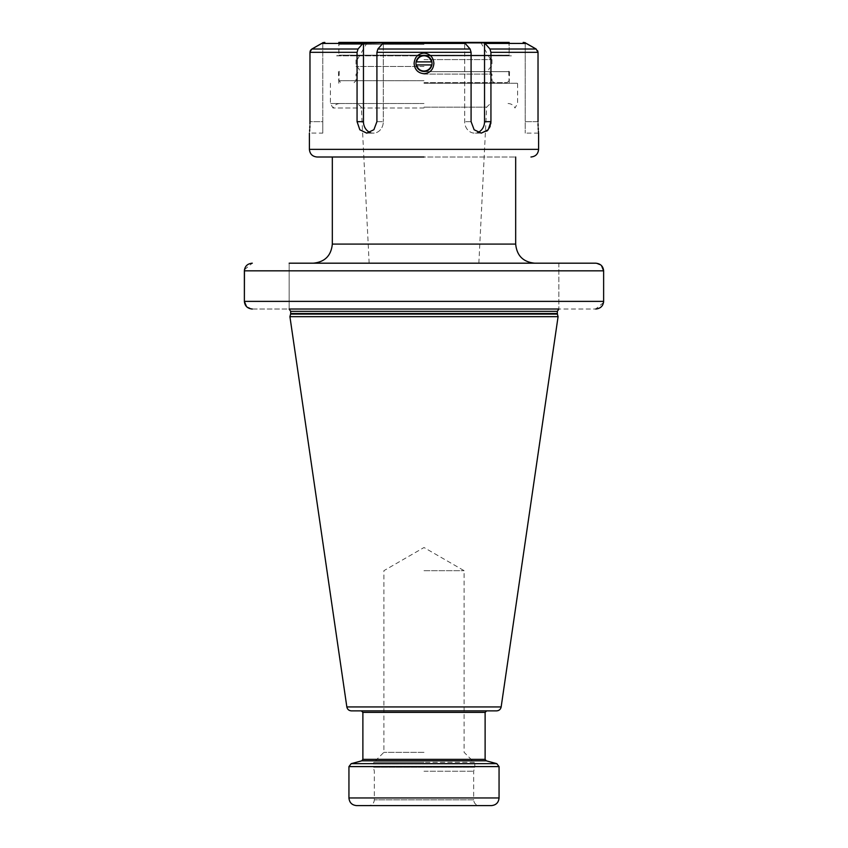 <?xml version="1.0" encoding="UTF-8"?>
<svg xmlns="http://www.w3.org/2000/svg" width="848" height="848" viewBox="0 0 848 848"><rect width="100%" height="100%" fill="white"/><g stroke="black" fill="none" stroke-linecap="round" stroke-linejoin="round"><path stroke-width="0.64" stroke-dasharray="4.24 3.18" d="M424 570.683L464.11 570.683L424 570.683M424 752.324L383.89 752.324L424 752.324M424 771.224L473.661 771.224L424 771.224M356.584 805.6L479.385 805.6C475.908 805.261 474 803.353 473.661 799.865L374.339 799.865L473.661 799.865L473.661 771.224L474.721 767.239L373.279 767.239L474.721 767.239L474.806 766.645L424 766.645L474.806 766.645L474.806 763.963L373.194 763.963L474.806 763.963L474.127 762.341L424 762.341L474.127 762.341L464.11 752.324L464.11 570.683L424 547.522L383.89 570.683L383.89 752.324L373.873 762.341L424 762.341L373.873 762.341L373.194 763.963L373.194 766.645L424 766.645L373.194 766.645L374.339 771.224L374.339 799.865C374 803.353 372.092 805.261 368.615 805.6M424 805.6L491.416 805.6M383.89 710.868L486.646 710.868M464.11 710.868L496.621 710.868M351.379 710.868L424 710.868M289.921 316.664L558.079 316.664M289.157 309.022L424 309.022L289.157 309.022L289.157 263.187L289.157 309.022L252.301 309.022L246.492 306.584M252.301 309.022L595.699 309.022L558.843 309.022L558.843 263.187L595.699 263.187L289.157 263.187M424 263.187L313.23 263.187L424 263.187M244.457 269.717L252.301 263.187M558.843 309.022L424 309.022L558.843 309.022L558.843 263.187M595.699 263.187L601.508 265.625M244.372 301.379L603.628 301.379L603.628 270.83L244.372 270.83M603.543 302.492L595.699 309.022M424 103.52L330.413 103.52L424 103.52M424 108.003L333.01 108.003L424 108.003M424 83.274L517.587 83.274L424 83.274M424 71.656L509.182 71.656L424 71.656M424 71.243L422.251 71.243A8.024 8.024 0 0 0 425.749 71.243L424 71.243M424 71.624L509.086 71.624L424 71.624M424 80.708L338.914 80.708L424 80.708M424 82.627L507.178 82.627L424 82.627M424 74.105L491.988 74.105L424 74.105M424 66.462L356.012 66.462L424 66.462M424 59.593L491.988 59.593L424 59.593M424.954 55.83L423.046 55.83A7.643 7.643 0 0 1 424.954 55.83L336.592 55.83L338.818 55.162L338.818 42.4L509.182 42.4L338.818 42.4L509.182 42.4L509.182 55.162L338.914 55.194L509.086 55.194L338.818 55.162L424.424 55.396M424 44.308L338.914 44.308L424 44.308M424 55.83L506.892 55.83L424 55.83M423.046 55.83L336.592 55.83M511.408 55.83L426.629 55.83A8.024 8.024 0 0 0 421.371 55.83L422.251 55.576M416.124 64.936A8.024 8.024 0 0 0 432.024 63.409A8.024 8.024 0 0 0 416.124 61.883A8.024 8.024 0 0 0 416.124 64.936M525.23 42.888L525.23 121.656L525.23 42.888L526.354 43.428L464.693 42.888L470.131 49.014L471.085 52.322L471.085 121.656L474.096 129.712L481.293 133.125L486.763 131.154M484.537 42.888L484.537 121.656A11.459 9.922 90 0 1 474.615 133.125A11.459 9.922 90 0 1 464.693 121.656L464.693 42.888L464.693 121.656A11.459 9.922 90 0 0 474.615 133.125A11.459 9.922 90 0 0 477.943 132.458M485.098 43.428L489.974 49.014L490.939 52.322L538.024 52.322L538.024 121.656L525.23 121.656L525.23 133.125L525.23 121.656L538.024 121.656M370.057 132.458A11.459 9.922 -90 0 0 373.385 133.125A11.459 9.922 -90 0 0 383.307 121.656A11.459 9.922 -90 0 1 373.385 133.125A11.459 9.922 -90 0 1 363.463 121.656L363.463 42.888L383.307 42.888L383.307 121.656L383.307 42.888L377.869 49.014L376.915 52.322L471.085 52.322M363.463 121.656L357.061 121.656L357.061 52.322L358.026 49.014L363.463 42.888M484.537 121.656L490.939 121.656L490.939 52.322M488.215 129.712L489.381 127.963M490.239 125.981L490.769 123.819M537.399 50.244L537.727 50.859M310.018 51.802L310.167 51.134M310.4 50.583L310.771 50M538.024 121.72L538.045 123.819M538.098 125.97L538.194 127.974M538.3 129.649L538.416 131.175M322.77 133.125L322.77 121.656L322.77 133.125L309.414 133.062M309.488 132.203L309.584 131.175M309.7 129.638L309.806 127.974M309.902 125.97L309.955 123.819M362.902 43.428L321.646 43.428L322.77 42.888L322.77 121.656L309.976 121.656L309.976 52.322L357.061 52.322M357.061 121.677L359.796 129.723L366.707 133.125L373.862 129.765L376.915 121.656L376.915 52.322M332.321 156.997L515.679 156.997L332.321 156.997M322.77 42.888L322.77 121.656L309.976 121.656M431.484 61.883L416.516 61.883M416.516 64.936L431.484 64.936M348.941 797.957L499.059 797.957M499.059 766.603L348.941 766.603M351.21 763.656L496.79 763.656M486.254 760.826L361.746 760.826M362.88 759.352L485.12 759.352M485.12 712.394L362.88 712.394M501.157 706.946L346.843 706.946M557.39 314.099L290.61 314.099M290.684 313.506L557.316 313.506M557.316 311.311L290.684 311.311M424 107.145L486.657 107.145L424 107.145M382.745 43.428L465.255 43.428M471.085 121.656L464.693 121.656L471.085 121.656M536.106 49.014L489.974 49.014M470.131 49.014L377.869 49.014M358.026 49.014L311.894 49.014M309.403 149.354L538.597 149.354M515.679 244.086L332.321 244.086M376.915 121.656L383.307 121.656L376.915 121.656M478.855 263.187L486.657 107.145L490.473 103.52M369.145 263.187L361.343 107.145L357.527 103.52M330.413 83.274L330.413 103.52L333.01 108.003C334.451 105.152 336.762 103.657 339.963 103.52M508.037 103.52C511.238 103.657 513.549 105.152 514.99 108.003L517.587 103.52L517.587 83.274M509.182 83.274L509.584 71.243M338.818 83.274L338.416 71.243M508.705 71.243L509.086 80.708L507.178 82.627M339.295 71.243L338.914 80.708L340.822 82.627M491.988 59.593L491.988 66.462C487.536 69.017 487.536 71.561 491.988 74.105L491.988 80.708L493.907 82.627M354.093 82.627L356.012 80.708L356.012 74.105C360.464 71.561 360.464 69.017 356.012 66.462L356.012 59.593M480.721 42.4L490.653 59.593M367.279 42.4L357.347 59.593M340.822 42.4L338.914 44.308L338.914 55.194L341.108 55.83M507.178 42.4L509.086 44.308L509.086 55.194L506.892 55.83M481.293 133.125L474.615 133.125L481.293 133.125M366.707 133.125L373.385 133.125L366.707 133.125M538.597 133.125L525.23 133.125"/><path stroke-width="1.27" d="M479.385 805.6L356.584 805.6C351.941 805.144 349.397 802.6 348.941 797.957L348.941 766.603L499.059 766.603L496.79 763.656L351.21 763.656L348.941 766.603M348.941 797.957L499.059 797.957C498.603 802.6 496.059 805.144 491.416 805.6L424 805.6M424 710.868L351.379 710.868C348.899 710.677 347.383 709.373 346.843 706.946L501.157 706.946C500.617 709.373 499.101 710.677 496.621 710.868L383.89 710.868M351.21 763.656L361.746 760.826L486.254 760.826L485.12 759.352L362.88 759.352L362.88 712.394L485.12 712.394L486.646 710.868L464.11 710.868M501.157 706.946L558.079 316.664L289.921 316.664L346.843 706.946M289.157 309.022L558.843 309.022M601.508 265.625L603.628 270.83C603.172 266.187 600.522 263.643 595.699 263.187L289.157 263.187M595.699 263.187L558.843 263.187M246.492 306.584L244.372 301.379L244.457 269.717M595.699 309.022C600.522 308.566 603.172 306.022 603.628 301.379L603.543 302.492M252.301 263.187C247.478 263.643 244.828 266.187 244.372 270.83L244.372 301.379C244.828 306.022 247.478 308.566 252.301 309.022M244.372 301.379L603.628 301.379L603.628 270.83L244.372 270.83M424 55.385L425.749 55.576M432.024 63.409A8.024 8.024 0 0 1 424 71.433A8.024 8.024 0 0 1 415.976 63.409A8.024 8.024 0 0 1 424 55.385A8.024 8.024 0 0 1 432.024 63.409M509.182 42.4L338.818 42.4M464.693 42.888L484.537 42.888L489.974 49.014L490.939 52.322L490.939 121.656L488.215 129.712L481.293 133.125L474.138 129.765L471.085 121.656L471.085 52.322L470.131 49.014L464.693 42.888M537.727 50.859L538.024 52.322L536.106 49.014L525.23 42.888M477.943 132.458A11.459 9.922 90 0 0 484.537 121.656L484.537 42.888M362.902 43.428L383.307 42.888L377.869 49.014L376.915 52.322L376.915 121.656L373.904 129.712L366.707 133.125L359.828 129.765L357.061 121.656L357.061 52.322L358.026 49.014L362.902 43.428L321.646 43.428L311.894 49.014L322.77 42.888M489.974 49.014L536.106 49.014L526.354 43.428L485.098 43.428M486.763 131.154L488.215 129.712M489.381 127.963L490.239 125.981M490.769 123.819L490.939 121.667M310.771 50L311.894 49.014L310.018 51.802M310.167 51.134L310.4 50.583M433.89 63.409C433.328 69.653 430.031 73.087 424 73.723C417.969 73.087 414.672 69.653 414.11 63.409C414.672 57.166 417.969 53.731 424 53.095C430.031 53.731 433.328 57.166 433.89 63.409M538.045 123.819L538.098 125.97M538.194 127.974L538.3 129.649M538.416 131.175L538.512 132.203M538.586 133.062L538.597 149.354L309.403 149.354L309.403 133.125M538.024 121.656C538.639 136.422 538.639 136.422 538.024 121.656L538.024 52.322L490.939 52.322M309.955 123.819L309.976 121.656C309.361 136.422 309.361 136.422 309.976 121.656L309.976 52.322L357.061 52.322M309.584 131.175L309.7 129.638M309.806 127.974L309.902 125.97M363.463 42.888L363.463 121.656L357.061 121.677M424 156.997L317.046 156.997L424 156.997M363.463 121.656A11.459 9.922 -90 0 0 370.057 132.458M431.484 61.883A7.643 7.643 0 0 0 416.516 61.883L431.484 61.883M416.516 64.936A7.643 7.643 0 0 0 431.484 64.936L416.516 64.936M289.921 316.664L290.61 314.099L557.39 314.099L558.079 316.664M557.316 313.506L290.684 313.506L290.684 311.311L557.316 311.311L557.39 314.099M465.255 43.428L382.745 43.428M490.939 121.656L484.537 121.656M311.894 49.014L358.026 49.014M377.869 49.014L470.131 49.014M471.085 52.322L376.915 52.322M332.321 156.997L332.321 244.086L515.679 244.086L515.679 156.997M499.059 797.957L499.059 766.603M486.254 760.826L496.79 763.656M361.746 760.826L362.88 759.352M485.12 759.352L485.12 712.394M362.88 712.394L361.354 710.868M290.61 314.099L290.684 313.506M289.157 309.16L290.684 311.311M558.843 309.16L557.316 311.311M525.23 42.676L523.174 42.4M309.403 149.354C309.859 153.997 312.403 156.541 317.046 156.997M538.597 149.354C538.141 153.997 535.597 156.541 530.954 156.997M332.321 244.086C331.197 255.683 324.826 262.053 313.23 263.187M515.679 244.086C516.803 255.683 523.174 262.053 534.77 263.187M322.77 42.676L324.826 42.4"/></g></svg>
